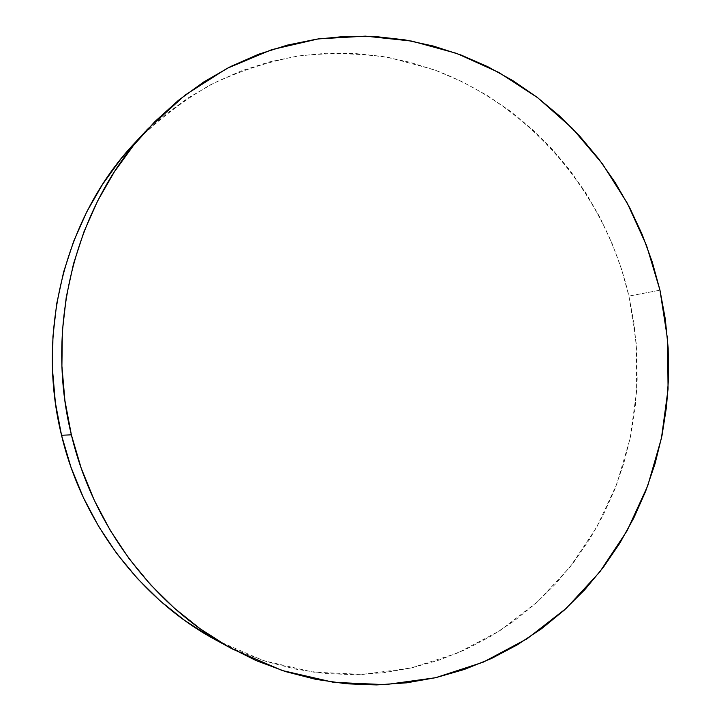 <?xml version="1.0" encoding="UTF-8"?>
<svg xmlns="http://www.w3.org/2000/svg" width="721" height="721" viewBox="0 0 721 721"><rect width="100%" height="100%" fill="white"/><g stroke="black" fill="none" stroke-linecap="round" stroke-linejoin="round"><path stroke-width="0.54" stroke-dasharray="3.6 2.7" d="M215.949 640.059L263.562 660.643L313.013 672.098L362.753 674.432L411.312 667.934L457.375 653.136L499.797 630.776L537.641 601.72L570.122 566.922L596.637 527.412L616.743 484.242L630.136 438.476L636.643 391.17L636.228 343.367L628.928 296.106L659.967 290.175L628.928 296.106C605.234 193.922 531.206 104.951 432.375 69.198L389.097 57.59C359.301 53.156 329.218 52.597 298.845 55.905C268.618 61.474 239.291 71.055 210.865 84.618C183.296 100.426 157.908 119.893 134.683 143.037M134.908 142.794L141.577 135.863L164.226 115.396L188.596 97.659L214.389 82.798L241.301 70.892L269.032 61.997L297.286 56.139L325.766 53.282L354.191 53.408L382.31 56.427L409.87 62.24L436.629 70.748L462.386 81.815L486.927 95.28L510.08 110.998L531.683 128.798L551.583 148.508L569.653 169.931L585.767 192.877L599.836 217.174L611.768 242.607L621.484 268.987L628.928 296.106L634.038 323.765L636.796 351.758L637.175 379.868L635.147 407.897L630.731 435.637L623.926 462.855L614.77 489.352L603.297 514.911L589.58 539.317L573.682 562.344L555.693 583.794L535.73 603.441L513.929 621.087L490.433 636.535L465.415 649.603L439.08 660.094L411.637 667.862L383.32 672.765L354.399 674.676L325.153 673.504L295.871 669.187L266.869 661.707L238.462 651.063L210.992 637.301"/><path stroke-width="1.08" d="M71.379 434.835C44.161 325.234 76.02 204.656 147.58 129.167L185.081 95.1L226.881 68.459L271.718 49.659L318.294 38.907L365.403 36.14L411.889 41.106L456.699 53.417L498.923 72.506L537.731 97.759L572.429 128.464L602.441 163.856L627.279 203.16L646.557 245.537L659.967 290.175L667.565 339.339L668.07 389.052L661.436 438.26L647.701 485.882L627.045 530.836L599.737 572.014L566.246 608.326L527.168 638.707L483.295 662.139L435.592 677.713L385.239 684.644L333.598 682.345L282.163 670.503L232.595 649.098C155.195 607.605 93.351 527.493 71.379 434.835L61.528 435.25L71.379 434.835L64.926 400.669L61.907 366.052L62.357 331.408L66.26 297.169L73.524 263.751L84.051 231.531L97.65 200.907L114.143 172.193L133.268 145.705L154.772 121.696L178.357 100.399L203.719 81.978L230.549 66.566L258.533 54.264L287.337 45.117L316.672 39.141L346.224 36.311L375.713 36.582L404.86 39.862L433.402 46.063L461.107 55.048L487.766 66.683L513.154 80.815L537.091 97.281L559.424 115.883L579.99 136.458L598.664 158.809L615.319 182.728L629.866 208.036L642.195 234.514L652.253 261.966L659.967 290.175L665.285 318.943L668.169 348.054L668.592 377.299L666.555 406.446L662.049 435.295L655.074 463.621L645.683 491.199L633.894 517.813L619.781 543.237L603.405 567.238L584.866 589.607L564.273 610.128L541.768 628.568L517.489 644.736L491.623 658.426L464.36 669.448L435.935 677.632L406.581 682.832L376.578 684.914L346.206 683.778L315.771 679.353L285.606 671.612L256.045 660.553L227.421 646.223L200.096 628.721L174.392 608.191L150.653 584.812L129.194 558.811L110.295 530.485L94.217 500.131L81.185 468.118L71.379 434.835M147.345 129.419L134.683 143.037C66.008 215.507 35.536 330.651 61.528 435.25C82.527 523.68 141.658 600.214 215.949 640.059L232.396 648.99M210.992 637.301L184.765 620.52L160.125 600.863L137.387 578.494L116.829 553.638L98.741 526.573L83.366 497.589L70.901 467.028L61.528 435.25L55.373 402.633L52.498 369.594L52.939 336.518L56.68 303.82L63.655 271.88L73.74 241.084L86.79 211.776L102.598 184.288L120.948 158.899L134.908 142.794"/></g></svg>
